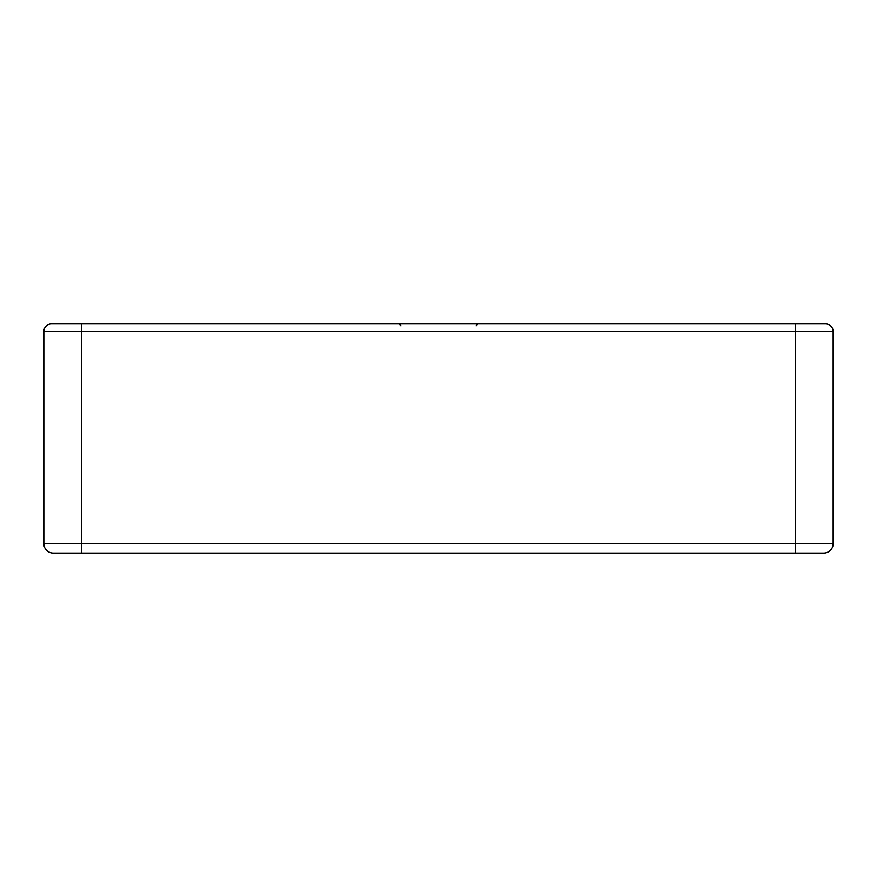 <?xml version="1.0" encoding="UTF-8"?>
<svg xmlns="http://www.w3.org/2000/svg" width="877" height="877" viewBox="0 0 877 877"><rect width="100%" height="100%" fill="white"/><g stroke="black" fill="none" stroke-linecap="round" stroke-linejoin="round"><path stroke-width="1.32" d="M825.63 323.953A7.52 7.52 0 0 1 833.15 331.473A7.52 7.52 0 0 0 825.63 323.953A7.52 7.52 0 0 1 833.15 331.473L795.56 331.473L795.56 543.641L833.15 543.641A9.395 9.395 0 0 1 823.755 553.047A9.395 9.395 0 0 0 833.15 543.641L833.15 331.473A7.52 7.52 0 0 0 825.63 323.953L54.56 323.953M43.85 543.641L43.85 331.473A7.52 7.52 0 0 1 51.37 323.953L81.44 323.953L81.44 543.641L795.56 543.641L795.56 553.047L53.245 553.047A9.395 9.395 0 0 1 43.85 543.641A9.395 9.395 0 0 0 53.245 553.047A9.395 9.395 0 0 1 43.85 543.641L81.44 543.641L81.44 553.047L63.55 553.047M795.56 553.047L823.755 553.047A9.395 9.395 0 0 0 833.15 543.641A9.395 9.395 0 0 1 823.755 553.047M43.85 331.473A7.52 7.52 0 0 1 51.37 323.953A7.52 7.52 0 0 0 43.85 331.473L795.56 331.473L795.56 323.953M400.91 325.838L399.035 323.953M476.09 325.838L477.965 323.953"/></g></svg>

